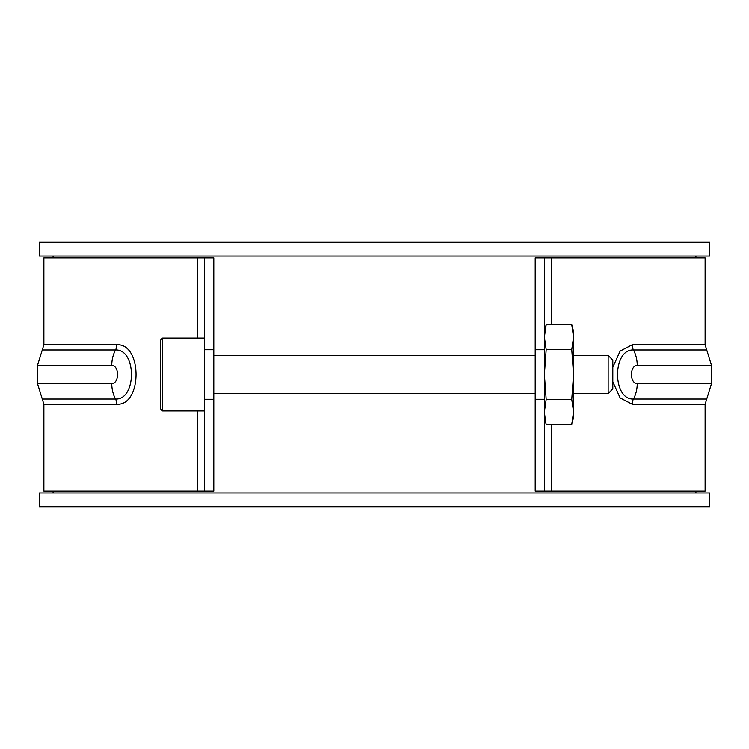 <?xml version="1.0" encoding="UTF-8"?>
<svg xmlns="http://www.w3.org/2000/svg" width="749" height="749" viewBox="0 0 749 749"><rect width="100%" height="100%" fill="white"/><g stroke="black" fill="none" stroke-linecap="round" stroke-linejoin="round"><path stroke-width="1.12" d="M204.599 491.138L43.882 491.138L43.882 404.263L116.769 404.263C142.46 405.911 142.46 343.089 116.769 344.737L43.882 344.737L43.882 257.862L213.783 257.862L213.783 491.138L204.599 491.138L204.599 257.862M43.882 404.263L37.45 383.497L111.751 383.497C119.456 383.853 119.456 365.147 111.751 365.503L37.45 365.503L42.272 349.933L115.515 349.933C136.739 348.94 136.739 400.06 115.515 399.067A9.185 7.162 90 0 1 116.769 404.263M612.822 381.821L620.144 397.962L632.231 404.263L705.118 404.263L705.118 491.138L535.217 491.138L535.217 257.862L544.401 257.862L544.401 491.138M612.822 367.179L620.144 351.038L632.231 344.737L705.118 344.737L705.118 257.862L544.401 257.862M705.118 344.737L711.55 365.503L637.249 365.503C629.544 365.147 629.544 383.853 637.249 383.497L711.55 383.497L705.118 404.263M204.599 410.948L162.608 410.948L162.608 338.052L204.599 338.052M162.608 410.948L160.277 408.617L160.277 340.383L162.608 338.052M573.565 355.372L608.16 355.372L608.16 393.628L573.565 393.628M608.16 355.372L612.822 360.035L612.822 388.965L608.16 393.628M571.777 324.673L546.19 324.673L544.401 337.125L546.19 349.586L571.777 349.586L573.565 337.125L571.777 324.673L573.565 331.348L573.565 417.652L572.405 421.781M544.401 337.125L544.617 332.977M546.19 349.586L544.401 374.5L546.19 399.414L544.401 411.875L545.562 421.781M571.777 349.586L573.565 374.5L571.777 399.414L546.19 399.414M573.565 337.125L573.35 332.977M571.777 399.414L573.565 411.875L571.777 424.327L546.19 424.327L544.401 417.652M572.948 418.981L573.2 417.343M573.528 413.532L573.565 411.875M545.01 418.981L544.766 417.343M544.439 413.532L544.401 411.875M39.285 492.973L709.715 492.973L709.715 506.745L39.285 506.745L39.285 492.973M39.285 242.255L709.715 242.255L709.715 256.027L39.285 256.027L39.285 242.255M197.755 491.138L197.755 410.948M197.755 338.052L197.755 257.862M204.599 349.699L213.783 349.699M204.599 399.301L213.783 399.301M116.769 344.737A9.185 7.162 -90 0 1 115.515 349.933A27.554 21.478 -90 0 0 111.751 365.503M42.272 399.067L115.515 399.067A27.554 21.478 90 0 1 111.751 383.497M551.245 257.862L551.245 324.673M551.245 424.327L551.245 491.138M544.401 349.699L535.217 349.699M544.401 399.301L535.217 399.301M632.231 344.737A9.185 7.162 -90 0 0 633.485 349.933C612.261 348.94 612.261 400.06 633.485 399.067L706.728 399.067M632.231 404.263A9.185 7.162 90 0 1 633.485 399.067A27.554 21.478 90 0 0 637.249 383.497M706.728 349.933L633.485 349.933A27.554 21.478 -90 0 1 637.249 365.503M43.882 344.737L42.272 349.933M37.45 383.497L37.45 365.503M711.55 365.503L711.55 383.497M213.783 355.372L535.217 355.372M213.783 393.628L535.217 393.628M544.401 331.348L546.19 324.673M53.067 492.973L53.067 491.138M53.067 257.862L53.067 256.027M695.933 492.973L695.933 491.138M695.933 257.862L695.933 256.027"/></g></svg>
